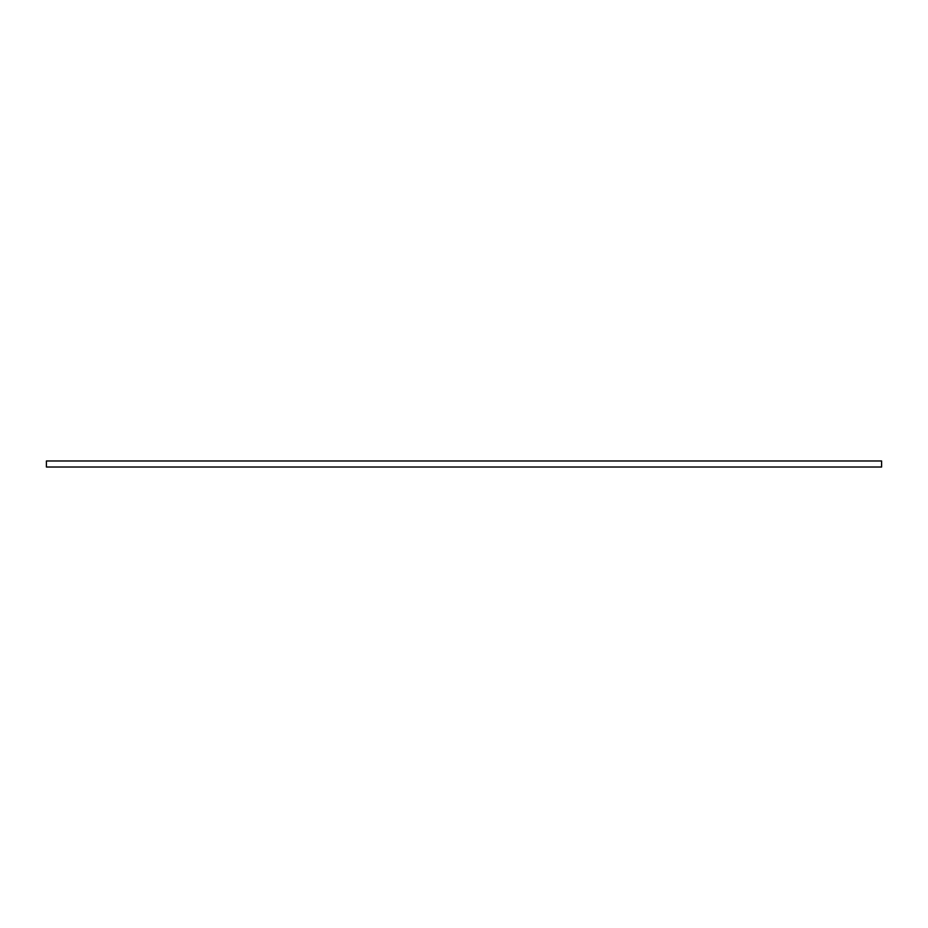 <?xml version="1.0" encoding="UTF-8"?>
<svg xmlns="http://www.w3.org/2000/svg" width="928" height="928" viewBox="0 0 928 928"><rect width="100%" height="100%" fill="white"/><g stroke="black" fill="none" stroke-linecap="round" stroke-linejoin="round"><path stroke-width="1.39" d="M46.4 460.984L46.4 467.016L881.6 467.016L881.6 460.984L46.4 460.984"/></g></svg>
